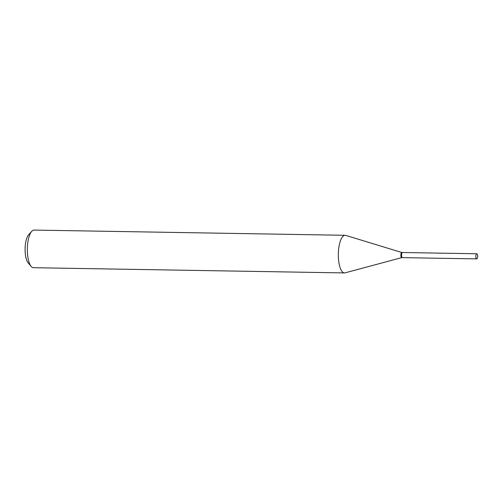 <?xml version="1.0" encoding="UTF-8"?>
<svg xmlns="http://www.w3.org/2000/svg" width="503" height="503" viewBox="0 0 503 503"><rect width="100%" height="100%" fill="white"/><g stroke="black" fill="none" stroke-linecap="round" stroke-linejoin="round"><path stroke-width="0.75" d="M476.863 253.776A2.565 0.88 -89 0 1 477.448 254.751L477.85 256.348L477.391 257.926A2.565 0.88 -89 0 1 476.687 258.888A2.565 0.88 -89 0 1 476.586 258.875A2.565 0.88 -89 0 1 475.851 256.172A2.565 0.88 -89 0 1 476.769 253.764A2.565 0.88 -89 0 1 476.863 253.776M402.513 257.63A2.565 0.88 -89 0 1 402.419 257.643A2.565 0.88 -89 0 1 402.325 257.624A2.565 0.88 -89 0 1 401.583 254.927A2.565 0.88 -89 0 1 402.501 252.512A2.565 0.88 -89 0 1 402.595 252.531M402.343 257.63A2.565 0.88 -89 0 1 402.268 257.643A2.565 0.88 -89 0 1 401.438 254.782A2.565 0.88 -89 0 1 402.356 252.512A2.565 0.88 -89 0 1 402.425 252.525M401.74 257.63L345.121 272.84A18.812 6.464 -89 0 1 344.486 272.922L33.481 267.703A18.812 6.464 -89 0 1 31.136 266.357L28.137 262.805A15.052 5.175 -89 0 1 25.15 247.118A15.052 5.175 -89 0 1 28.608 234.794L31.727 231.342A18.812 6.464 -89 0 1 34.116 230.078L345.115 235.297A18.812 6.464 -89 0 1 345.75 235.398L401.828 252.506M31.136 266.357A18.812 6.464 -89 0 1 27.407 246.747A18.812 6.464 -89 0 1 31.727 231.342M344.486 272.922A18.812 6.464 -89 0 1 338.406 251.972A18.812 6.464 -89 0 1 345.115 235.297M401.784 257.618A2.565 0.88 -89 0 1 401.696 257.63A2.565 0.88 -89 0 1 400.872 254.776A2.565 0.88 -89 0 1 401.784 252.5A2.565 0.88 -89 0 1 401.872 252.519M476.687 258.888L402.419 257.643M476.769 253.764L402.501 252.512M402.268 257.643L401.696 257.63M402.356 252.512L401.784 252.5"/></g></svg>
